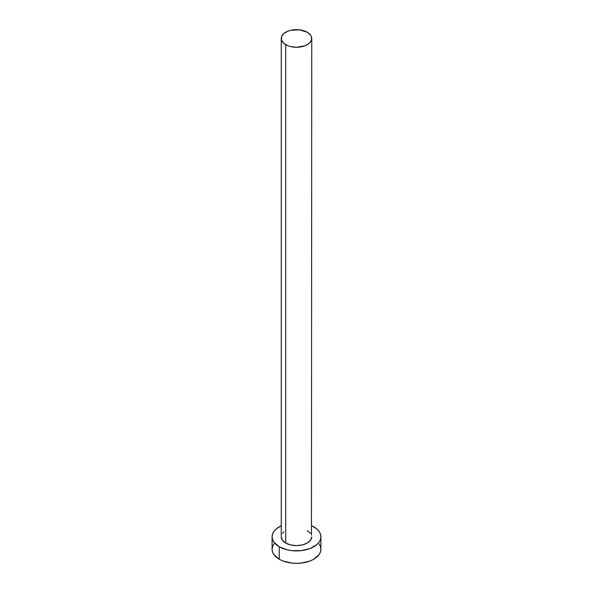 <?xml version="1.0" encoding="UTF-8"?>
<svg xmlns="http://www.w3.org/2000/svg" width="593" height="593" viewBox="0 0 593 593"><rect width="100%" height="100%" fill="white"/><g stroke="black" fill="none" stroke-linecap="round" stroke-linejoin="round"><path stroke-width="0.89" d="M285.707 543.025A15.255 8.806 0 0 0 302.341 544.937A15.255 8.806 0 0 0 311.755 536.798L310.599 540.171L307.293 543.025L302.341 544.937L296.5 545.604L290.659 544.937L285.707 543.025L282.401 540.171L281.245 536.798A15.255 8.806 0 0 0 285.707 543.025L285.707 44.69L285.707 543.025M307.293 32.23A15.255 8.806 180 0 1 311.755 38.456A15.255 8.806 180 0 1 302.341 46.595A15.255 8.806 180 0 1 285.707 44.69A15.255 8.806 180 0 1 281.245 38.456A15.255 8.806 180 0 1 290.659 30.317A15.255 8.806 180 0 1 307.293 32.23L299.48 29.82L290.659 30.317L288.02 31.133L283.81 33.564L281.534 36.744L281.534 40.176L283.81 43.356L288.02 45.787L290.659 46.595L296.5 47.27L304.98 45.787L309.19 43.356L311.466 40.176L311.466 36.744L310.599 35.091L307.293 32.23M273.944 543.863L272.558 546.509L272.083 549.251A24.417 14.099 0 0 0 279.236 559.221L279.236 546.761L287.16 549.822L291.734 550.623L301.266 550.623L310.065 548.518L316.795 544.626L319.056 542.187L320.442 539.548L320.917 536.798L320.442 534.048L319.056 531.402L316.795 528.963L311.755 525.791A24.417 14.099 180 0 1 313.764 526.829A24.417 14.099 180 0 1 320.917 536.798A24.417 14.099 180 0 1 305.84 549.822A24.417 14.099 180 0 1 279.236 546.761L279.236 559.221A24.417 14.099 0 0 0 305.84 562.275A24.417 14.099 0 0 0 320.917 549.251L320.442 546.509L319.056 543.863M279.236 546.761A24.417 14.099 180 0 1 272.083 536.798A24.417 14.099 180 0 1 281.245 525.791L276.205 528.963L273.944 531.402L272.558 534.048L272.083 536.798L272.558 539.548L273.944 542.187L279.236 546.761M282.401 533.426L283.81 531.899M307.293 530.565L310.599 533.426M311.466 535.079L311.755 38.456M272.083 536.798L272.083 549.251L272.558 552.001L273.944 554.648L279.236 559.221L282.935 560.978L291.734 563.076L296.5 563.35L301.266 563.076L310.065 560.978L313.764 559.221L319.056 554.648L320.442 552.001L320.917 549.251L320.917 536.798M281.245 536.798L281.245 38.456"/></g></svg>
